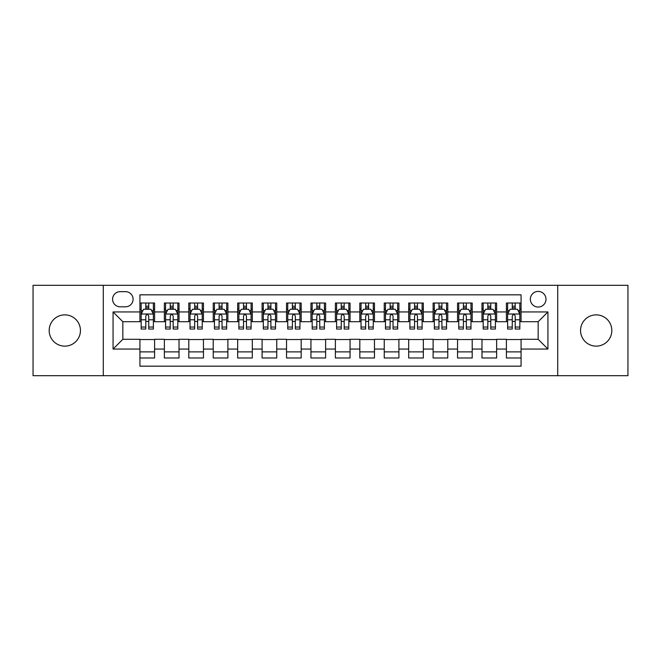<?xml version="1.0" encoding="UTF-8"?>
<svg xmlns="http://www.w3.org/2000/svg" width="661" height="661" viewBox="0 0 661 661"><rect width="100%" height="100%" fill="white"/><g stroke="black" fill="none" stroke-linecap="round" stroke-linejoin="round"><path stroke-width="0.99" d="M596.189 314.867A15.633 15.633 0 0 0 580.556 330.5A15.633 15.633 0 0 0 596.189 346.133A15.633 15.633 0 0 0 611.822 330.5A15.633 15.633 0 0 0 596.189 314.867M64.811 314.867A15.633 15.633 0 0 0 49.178 330.5A15.633 15.633 0 0 0 64.811 346.133A15.633 15.633 0 0 0 80.444 330.5A15.633 15.633 0 0 0 64.811 314.867M538.161 291.41A7.816 7.816 0 0 0 530.345 299.226A7.816 7.816 0 0 0 538.161 307.043A7.816 7.816 0 0 0 545.986 299.226A7.816 7.816 0 0 0 538.161 291.41M557.71 375.696L627.95 375.696L627.95 285.304L557.71 285.304L557.71 375.696L103.29 375.696L103.29 285.304L33.05 285.304L33.05 375.696L103.29 375.696M521.066 303.019L506.409 303.019L506.409 311.934L496.634 311.934L496.634 321.709L506.409 321.709L506.409 311.934M496.634 311.934L496.634 303.019L481.976 303.019L481.976 311.934L472.202 311.934L472.202 321.709L481.976 321.709L481.976 311.934M472.202 311.934L472.202 303.019L457.544 303.019L457.544 311.934L447.77 311.934L447.77 321.709L457.544 321.709L457.544 311.934M447.77 311.934L447.77 303.019L433.112 303.019L433.112 311.934L423.337 311.934L423.337 321.709L433.112 321.709L433.112 311.934M423.337 311.934L423.337 303.019L408.68 303.019L408.68 311.934L398.905 311.934L398.905 321.709L408.68 321.709L408.68 311.934M398.905 311.934L398.905 303.019L384.248 303.019L384.248 311.934L374.473 311.934L374.473 321.709L384.248 321.709L384.248 311.934M374.473 311.934L374.473 303.019L359.815 303.019L359.815 311.934L350.049 311.934L350.049 321.709L359.815 321.709L359.815 311.934M350.049 311.934L350.049 303.019L335.383 303.019L335.383 311.934L325.617 311.934L325.617 321.709L335.383 321.709L335.383 311.934M325.617 311.934L325.617 303.019L310.951 303.019L310.951 311.934L301.185 311.934L301.185 321.709L310.951 321.709L310.951 311.934M301.185 311.934L301.185 303.019L286.527 303.019L286.527 311.934L276.752 311.934L276.752 321.709L286.527 321.709L286.527 311.934M276.752 311.934L276.752 303.019L262.095 303.019L262.095 311.934L252.32 311.934L252.32 321.709L262.095 321.709L262.095 311.934M252.32 311.934L252.32 303.019L237.663 303.019L237.663 311.934L227.888 311.934L227.888 321.709L237.663 321.709L237.663 311.934M227.888 311.934L227.888 303.019L213.23 303.019L213.23 311.934L203.456 311.934L203.456 321.709L213.23 321.709L213.23 311.934M203.456 311.934L203.456 303.019L188.798 303.019L188.798 311.934L179.024 311.934L179.024 321.709L188.798 321.709L188.798 311.934M179.024 311.934L179.024 303.019L164.366 303.019L164.366 321.709L154.591 321.709L154.591 303.019L139.934 303.019M139.934 357.981L154.591 357.981L154.591 339.291L164.366 339.291L164.366 357.981L179.024 357.981L179.024 339.291L188.798 339.291L188.798 349.066L179.024 349.066M188.798 349.066L188.798 357.981L203.456 357.981L203.456 339.291L213.23 339.291L213.23 349.066L203.456 349.066M213.23 349.066L213.23 357.981L227.888 357.981L227.888 339.291L237.663 339.291L237.663 349.066L227.888 349.066M237.663 349.066L237.663 357.981L252.32 357.981L252.32 339.291L262.095 339.291L262.095 349.066L252.32 349.066M262.095 349.066L262.095 357.981L276.752 357.981L276.752 339.291L286.527 339.291L286.527 349.066L276.752 349.066M286.527 349.066L286.527 357.981L301.185 357.981L301.185 339.291L310.951 339.291L310.951 349.066L301.185 349.066M310.951 349.066L310.951 357.981L325.617 357.981L325.617 339.291L335.383 339.291L335.383 349.066L325.617 349.066M335.383 349.066L335.383 357.981L350.049 357.981L350.049 339.291L359.815 339.291L359.815 349.066L350.049 349.066M359.815 349.066L359.815 357.981L374.473 357.981L374.473 339.291L384.248 339.291L384.248 349.066L374.473 349.066M384.248 349.066L384.248 357.981L398.905 357.981L398.905 339.291L408.68 339.291L408.68 349.066L398.905 349.066M408.68 349.066L408.68 357.981L423.337 357.981L423.337 339.291L433.112 339.291L433.112 349.066L423.337 349.066M433.112 349.066L433.112 357.981L447.77 357.981L447.77 339.291L457.544 339.291L457.544 349.066L447.77 349.066M457.544 349.066L457.544 357.981L472.202 357.981L472.202 339.291L481.976 339.291L481.976 349.066L472.202 349.066M481.976 349.066L481.976 357.981L496.634 357.981L496.634 339.291L506.409 339.291L506.409 349.066L496.634 349.066M120.145 306.803L125.524 306.803A7.577 7.577 0 0 0 133.092 299.226A7.577 7.577 0 0 0 125.524 291.658L120.145 291.658A7.577 7.577 0 0 0 112.577 299.226A7.577 7.577 0 0 0 120.145 306.803M557.71 285.304L103.29 285.304M521.066 311.934L521.066 294.831L139.934 294.831L139.934 321.709L122.839 321.709L122.839 339.291L139.934 339.291L139.934 366.169L521.066 366.169L521.066 339.291L538.161 339.291L538.161 321.709L521.066 321.709L521.066 311.934L547.936 311.934L547.936 349.066L521.066 349.066M139.934 349.066L113.064 349.066L113.064 311.934L139.934 311.934M506.409 349.066L506.409 357.981L521.066 357.981M139.934 309.125L141.157 309.125M145.8 309.125L148.733 309.125M153.377 309.125L154.591 309.125M139.934 321.461L141.157 321.461M145.8 321.461L148.733 321.461M153.377 321.461L154.591 321.461M139.934 339.539L154.591 339.539M139.934 351.875L154.591 351.875M164.366 321.461L165.589 321.461M170.232 321.461L173.165 321.461M177.809 321.461L179.024 321.461M164.366 309.125L165.589 309.125M170.232 309.125L173.165 309.125M177.809 309.125L179.024 309.125M164.366 339.539L179.024 339.539M164.366 351.875L179.024 351.875M188.798 339.539L203.456 339.539M188.798 351.875L203.456 351.875M188.798 309.125L190.021 309.125M194.665 309.125L197.598 309.125M202.233 309.125L203.456 309.125M188.798 321.461L190.021 321.461M194.665 321.461L197.598 321.461M202.233 321.461L203.456 321.461M213.23 339.539L227.888 339.539M213.23 351.875L227.888 351.875M213.23 309.125L214.453 309.125M219.097 309.125L222.022 309.125M226.665 309.125L227.888 309.125M213.23 321.461L214.453 321.461M219.097 321.461L222.022 321.461M226.665 321.461L227.888 321.461M237.663 339.539L252.32 339.539M237.663 351.875L252.32 351.875M237.663 309.125L238.885 309.125M243.529 309.125L246.454 309.125M251.097 309.125L252.32 309.125M237.663 321.461L238.885 321.461M243.529 321.461L246.454 321.461M251.097 321.461L252.32 321.461M262.095 339.539L276.752 339.539M262.095 351.875L276.752 351.875M262.095 309.125L263.318 309.125M267.953 309.125L270.886 309.125M275.53 309.125L276.752 309.125M262.095 321.461L263.318 321.461M267.953 321.461L270.886 321.461M275.53 321.461L276.752 321.461M286.527 339.539L301.185 339.539M286.527 351.875L301.185 351.875M286.527 309.125L287.742 309.125M292.385 309.125L295.318 309.125M299.962 309.125L301.185 309.125M286.527 321.461L287.742 321.461M292.385 321.461L295.318 321.461M299.962 321.461L301.185 321.461M310.951 339.539L325.617 339.539M310.951 351.875L325.617 351.875M310.951 309.125L312.174 309.125M316.817 309.125L319.75 309.125M324.394 309.125L325.617 309.125M310.951 321.461L312.174 321.461M316.817 321.461L319.75 321.461M324.394 321.461L325.617 321.461M335.383 339.539L350.049 339.539M335.383 351.875L350.049 351.875M335.383 309.125L336.606 309.125M341.25 309.125L344.183 309.125M348.826 309.125L350.049 309.125M335.383 321.461L336.606 321.461M341.25 321.461L344.183 321.461M348.826 321.461L350.049 321.461M359.815 339.539L374.473 339.539M359.815 351.875L374.473 351.875M359.815 309.125L361.038 309.125M365.682 309.125L368.615 309.125M373.258 309.125L374.473 309.125M359.815 321.461L361.038 321.461M365.682 321.461L368.615 321.461M373.258 321.461L374.473 321.461M384.248 339.539L398.905 339.539M384.248 351.875L398.905 351.875M384.248 309.125L385.47 309.125M390.114 309.125L393.047 309.125M397.682 309.125L398.905 309.125M384.248 321.461L385.47 321.461M390.114 321.461L393.047 321.461M397.682 321.461L398.905 321.461M408.68 339.539L423.337 339.539M408.68 351.875L423.337 351.875M408.68 309.125L409.903 309.125M414.546 309.125L417.471 309.125M422.115 309.125L423.337 309.125M408.68 321.461L409.903 321.461M414.546 321.461L417.471 321.461M422.115 321.461L423.337 321.461M433.112 339.539L447.77 339.539M433.112 351.875L447.77 351.875M433.112 309.125L434.335 309.125M438.978 309.125L441.903 309.125M446.547 309.125L447.77 309.125M433.112 321.461L434.335 321.461M438.978 321.461L441.903 321.461M446.547 321.461L447.77 321.461M457.544 339.539L472.202 339.539M457.544 351.875L472.202 351.875M457.544 309.125L458.767 309.125M463.402 309.125L466.336 309.125M470.979 309.125L472.202 309.125M457.544 321.461L458.767 321.461M463.402 321.461L466.336 321.461M470.979 321.461L472.202 321.461M481.976 339.539L496.634 339.539M481.976 351.875L496.634 351.875M481.976 309.125L483.191 309.125M487.835 309.125L490.768 309.125M495.411 309.125L496.634 309.125M481.976 321.461L483.191 321.461M487.835 321.461L490.768 321.461M495.411 321.461L496.634 321.461M506.409 339.539L521.066 339.539M506.409 351.875L521.066 351.875M506.409 309.125L507.623 309.125M512.267 309.125L515.2 309.125M519.843 309.125L521.066 309.125M506.409 321.461L507.623 321.461M512.267 321.461L515.2 321.461M519.843 321.461L521.066 321.461M122.839 321.709L113.064 311.934M122.839 339.291L113.064 349.066M547.936 311.934L538.161 321.709M547.936 349.066L538.161 339.291M148.733 306.192L145.8 306.192M153.377 327.046L148.733 327.046L148.733 329.038L153.377 329.038L153.377 314.132L150.931 309.249L143.602 309.249L141.157 314.132L141.157 329.038L145.8 329.038L145.8 327.046L141.157 327.046M141.157 314.132L141.157 303.019M153.377 314.132L153.377 303.019M145.8 309.249L145.8 303.019M148.733 303.019L148.733 309.249M148.733 327.046L148.733 315.966C147.758 314.082 146.775 314.082 145.8 315.966L145.8 327.046M173.165 306.192L170.232 306.192M177.809 327.046L173.165 327.046L173.165 329.038L177.809 329.038L177.809 314.132L175.363 309.249L168.034 309.249L165.589 314.132L165.589 329.038L170.232 329.038L170.232 327.046L165.589 327.046M165.589 314.132L165.589 303.019M177.809 314.132L177.809 303.019M170.232 309.249L170.232 303.019M173.165 303.019L173.165 309.249M173.165 327.046L173.165 315.966C172.191 314.082 171.207 314.082 170.232 315.966L170.232 327.046M197.598 306.192L194.665 306.192M202.233 327.046L197.598 327.046L197.598 329.038L202.233 329.038L202.233 314.132L199.796 309.249L192.467 309.249L190.021 314.132L190.021 329.038L194.665 329.038L194.665 327.046L190.021 327.046M190.021 314.132L190.021 303.019M202.233 314.132L202.233 303.019M194.665 309.249L194.665 303.019M197.598 303.019L197.598 309.249M197.598 327.046L197.598 315.966C196.614 314.082 195.639 314.082 194.665 315.966L194.665 327.046M222.022 306.192L219.097 306.192M226.665 327.046L222.022 327.046L222.022 329.038L226.665 329.038L226.665 314.132L224.228 309.249L216.899 309.249L214.453 314.132L214.453 329.038L219.097 329.038L219.097 327.046L214.453 327.046M214.453 314.132L214.453 303.019M226.665 314.132L226.665 303.019M219.097 309.249L219.097 303.019M222.022 303.019L222.022 309.249M222.022 327.046L222.022 315.966C221.047 314.082 220.072 314.082 219.097 315.966L219.097 327.046M246.454 306.192L243.529 306.192M251.097 327.046L246.454 327.046L246.454 329.038L251.097 329.038L251.097 314.132L248.652 309.249L241.323 309.249L238.885 314.132L238.885 329.038L243.529 329.038L243.529 327.046L238.885 327.046M238.885 314.132L238.885 303.019M251.097 314.132L251.097 303.019M243.529 309.249L243.529 303.019M246.454 303.019L246.454 309.249M246.454 327.046L246.454 315.966C245.479 314.082 244.504 314.082 243.529 315.966L243.529 327.046M270.886 306.192L267.953 306.192M275.53 327.046L270.886 327.046L270.886 329.038L275.53 329.038L275.53 314.132L273.084 309.249L265.755 309.249L263.318 314.132L263.318 329.038L267.953 329.038L267.953 327.046L263.318 327.046M263.318 314.132L263.318 303.019M275.53 314.132L275.53 303.019M267.953 309.249L267.953 303.019M270.886 303.019L270.886 309.249M270.886 327.046L270.886 315.966C269.911 314.082 268.936 314.082 267.953 315.966L267.953 327.046M295.318 306.192L292.385 306.192M299.962 327.046L295.318 327.046L295.318 329.038L299.962 329.038L299.962 314.132L297.516 309.249L290.187 309.249L287.742 314.132L287.742 329.038L292.385 329.038L292.385 327.046L287.742 327.046M287.742 314.132L287.742 303.019M299.962 314.132L299.962 303.019M292.385 309.249L292.385 303.019M295.318 303.019L295.318 309.249M295.318 327.046L295.318 315.966C294.343 314.082 293.368 314.082 292.385 315.966L292.385 327.046M319.75 306.192L316.817 306.192M324.394 327.046L319.75 327.046L319.75 329.038L324.394 329.038L324.394 314.132L321.948 309.249L314.619 309.249L312.174 314.132L312.174 329.038L316.817 329.038L316.817 327.046L312.174 327.046M312.174 314.132L312.174 303.019M324.394 314.132L324.394 303.019M316.817 309.249L316.817 303.019M319.75 303.019L319.75 309.249M319.75 327.046L319.75 315.966C318.776 314.082 317.801 314.082 316.817 315.966L316.817 327.046M344.183 306.192L341.25 306.192M348.826 327.046L344.183 327.046L344.183 329.038L348.826 329.038L348.826 314.132L346.381 309.249L339.052 309.249L336.606 314.132L336.606 329.038L341.25 329.038L341.25 327.046L336.606 327.046M336.606 314.132L336.606 303.019M348.826 314.132L348.826 303.019M341.25 309.249L341.25 303.019M344.183 303.019L344.183 309.249M344.183 327.046L344.183 315.966C343.208 314.082 342.224 314.082 341.25 315.966L341.25 327.046M368.615 306.192L365.682 306.192M373.258 327.046L368.615 327.046L368.615 329.038L373.258 329.038L373.258 314.132L370.813 309.249L363.484 309.249L361.038 314.132L361.038 329.038L365.682 329.038L365.682 327.046L361.038 327.046M361.038 314.132L361.038 303.019M373.258 314.132L373.258 303.019M365.682 309.249L365.682 303.019M368.615 303.019L368.615 309.249M368.615 327.046L368.615 315.966C367.64 314.082 366.657 314.082 365.682 315.966L365.682 327.046M393.047 306.192L390.114 306.192M397.682 327.046L393.047 327.046L393.047 329.038L397.682 329.038L397.682 314.132L395.245 309.249L387.916 309.249L385.47 314.132L385.47 329.038L390.114 329.038L390.114 327.046L385.47 327.046M385.47 314.132L385.47 303.019M397.682 314.132L397.682 303.019M390.114 309.249L390.114 303.019M393.047 303.019L393.047 309.249M393.047 327.046L393.047 315.966C392.064 314.082 391.089 314.082 390.114 315.966L390.114 327.046M417.471 306.192L414.546 306.192M422.115 327.046L417.471 327.046L417.471 329.038L422.115 329.038L422.115 314.132L419.677 309.249L412.348 309.249L409.903 314.132L409.903 329.038L414.546 329.038L414.546 327.046L409.903 327.046M409.903 314.132L409.903 303.019M422.115 314.132L422.115 303.019M414.546 309.249L414.546 303.019M417.471 303.019L417.471 309.249M417.471 327.046L417.471 315.966C416.496 314.082 415.521 314.082 414.546 315.966L414.546 327.046M441.903 306.192L438.978 306.192M446.547 327.046L441.903 327.046L441.903 329.038L446.547 329.038L446.547 314.132L444.101 309.249L436.772 309.249L434.335 314.132L434.335 329.038L438.978 329.038L438.978 327.046L434.335 327.046M434.335 314.132L434.335 303.019M446.547 314.132L446.547 303.019M438.978 309.249L438.978 303.019M441.903 303.019L441.903 309.249M441.903 327.046L441.903 315.966C440.928 314.082 439.953 314.082 438.978 315.966L438.978 327.046M466.336 306.192L463.402 306.192M470.979 327.046L466.336 327.046L466.336 329.038L470.979 329.038L470.979 314.132L468.533 309.249L461.204 309.249L458.767 314.132L458.767 329.038L463.402 329.038L463.402 327.046L458.767 327.046M458.767 314.132L458.767 303.019M470.979 314.132L470.979 303.019M463.402 309.249L463.402 303.019M466.336 303.019L466.336 309.249M466.336 327.046L466.336 315.966C465.361 314.082 464.386 314.082 463.402 315.966L463.402 327.046M490.768 306.192L487.835 306.192M495.411 327.046L490.768 327.046L490.768 329.038L495.411 329.038L495.411 314.132L492.966 309.249L485.637 309.249L483.191 314.132L483.191 329.038L487.835 329.038L487.835 327.046L483.191 327.046M483.191 314.132L483.191 303.019M495.411 314.132L495.411 303.019M487.835 309.249L487.835 303.019M490.768 303.019L490.768 309.249M490.768 327.046L490.768 315.966C489.793 314.082 488.818 314.082 487.835 315.966L487.835 327.046M515.2 306.192L512.267 306.192M519.843 327.046L515.2 327.046L515.2 329.038L519.843 329.038L519.843 314.132L517.398 309.249L510.069 309.249L507.623 314.132L507.623 329.038L512.267 329.038L512.267 327.046L507.623 327.046M507.623 314.132L507.623 303.019M519.843 314.132L519.843 303.019M512.267 309.249L512.267 303.019M515.2 303.019L515.2 309.249M515.2 327.046L515.2 315.966C514.225 314.082 513.25 314.082 512.267 315.966L512.267 327.046M164.366 349.066L154.591 349.066M164.366 311.934L154.591 311.934M153.311 314.008L141.223 314.008M141.157 310.587L142.933 310.587M151.6 310.587L153.377 310.587M145.8 319.792L141.157 319.792M153.377 319.792L148.733 319.792M148.733 307.745L145.8 307.745M177.743 314.008L165.647 314.008M165.589 310.587L167.357 310.587M176.033 310.587L177.809 310.587M170.232 319.792L165.589 319.792M177.809 319.792L173.165 319.792M173.165 307.745L170.232 307.745M202.175 314.008L190.079 314.008M190.021 310.587L191.789 310.587M200.465 310.587L202.233 310.587M194.665 319.792L190.021 319.792M202.233 319.792L197.598 319.792M197.598 307.745L194.665 307.745M226.607 314.008L214.511 314.008M214.453 310.587L216.221 310.587M224.897 310.587L226.665 310.587M219.097 319.792L214.453 319.792M226.665 319.792L222.022 319.792M222.022 307.745L219.097 307.745M251.04 314.008L238.943 314.008M238.885 310.587L240.654 310.587M249.329 310.587L251.097 310.587M243.529 319.792L238.885 319.792M251.097 319.792L246.454 319.792M246.454 307.745L243.529 307.745M275.472 314.008L263.375 314.008M263.318 310.587L265.086 310.587M273.761 310.587L275.53 310.587M267.953 319.792L263.318 319.792M275.53 319.792L270.886 319.792M270.886 307.745L267.953 307.745M299.904 314.008L287.808 314.008M287.742 310.587L289.518 310.587M298.194 310.587L299.962 310.587M292.385 319.792L287.742 319.792M299.962 319.792L295.318 319.792M295.318 307.745L292.385 307.745M324.328 314.008L312.24 314.008M312.174 310.587L313.95 310.587M322.618 310.587L324.394 310.587M316.817 319.792L312.174 319.792M324.394 319.792L319.75 319.792M319.75 307.745L316.817 307.745M348.76 314.008L336.672 314.008M336.606 310.587L338.382 310.587M347.05 310.587L348.826 310.587M341.25 319.792L336.606 319.792M348.826 319.792L344.183 319.792M344.183 307.745L341.25 307.745M373.192 314.008L361.096 314.008M361.038 310.587L362.806 310.587M371.482 310.587L373.258 310.587M365.682 319.792L361.038 319.792M373.258 319.792L368.615 319.792M368.615 307.745L365.682 307.745M397.625 314.008L385.528 314.008M385.47 310.587L387.239 310.587M395.914 310.587L397.682 310.587M390.114 319.792L385.47 319.792M397.682 319.792L393.047 319.792M393.047 307.745L390.114 307.745M422.057 314.008L409.96 314.008M409.903 310.587L411.671 310.587M420.346 310.587L422.115 310.587M414.546 319.792L409.903 319.792M422.115 319.792L417.471 319.792M417.471 307.745L414.546 307.745M446.489 314.008L434.393 314.008M434.335 310.587L436.103 310.587M444.779 310.587L446.547 310.587M438.978 319.792L434.335 319.792M446.547 319.792L441.903 319.792M441.903 307.745L438.978 307.745M470.921 314.008L458.825 314.008M458.767 310.587L460.535 310.587M469.211 310.587L470.979 310.587M463.402 319.792L458.767 319.792M470.979 319.792L466.336 319.792M466.336 307.745L463.402 307.745M495.353 314.008L483.257 314.008M483.191 310.587L484.967 310.587M493.643 310.587L495.411 310.587M487.835 319.792L483.191 319.792M495.411 319.792L490.768 319.792M490.768 307.745L487.835 307.745M519.777 314.008L507.689 314.008M507.623 310.587L509.4 310.587M518.067 310.587L519.843 310.587M512.267 319.792L507.623 319.792M519.843 319.792L515.2 319.792M515.2 307.745L512.267 307.745"/></g></svg>
